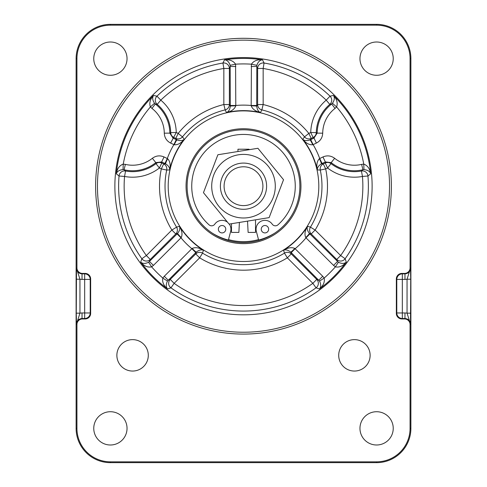 <?xml version="1.0" encoding="UTF-8"?>
<svg xmlns="http://www.w3.org/2000/svg" width="487" height="487" viewBox="0 0 487 487"><rect width="100%" height="100%" fill="white"/><g stroke="black" fill="none" stroke-linecap="round" stroke-linejoin="round"><path stroke-width="0.73" d="M225.359 179.295A19.413 19.413 0 0 1 250.397 168.052A19.413 19.413 0 0 1 261.641 193.089A19.413 19.413 0 0 1 236.603 204.339A19.413 19.413 0 0 1 225.359 179.295M265.098 194.404A23.108 23.108 0 0 0 239.811 163.382A23.108 23.108 0 0 0 225.591 200.79A23.108 23.108 0 0 0 265.098 194.404M254.798 156.473A31.795 31.795 0 0 0 212.113 191.269A31.795 31.795 0 0 0 263.589 210.841A31.795 31.795 0 0 0 254.798 156.473M203.463 192.669L217.878 154.756L257.915 148.285L283.537 179.721L269.122 217.628L229.085 224.105L203.463 192.669M227.624 222.303A8.863 8.863 0 0 0 214.779 224.166A3.835 3.835 0 0 1 209.075 224.848A51.762 51.762 0 0 1 206.202 150.306A51.762 51.762 0 0 1 280.798 150.306A51.762 51.762 0 0 1 277.925 224.848A3.835 3.835 0 0 1 272.221 224.166A8.863 8.863 0 0 0 256.363 231.471L258.627 240.061A59.341 59.341 0 0 0 274.692 233.163M229.286 224.069A8.863 8.863 0 0 1 230.637 231.471L228.373 240.061A59.341 59.341 0 0 1 212.308 233.163M218.365 229.213A3.695 3.695 0 0 1 223.91 226.011A3.695 3.695 0 0 1 223.91 232.415A3.695 3.695 0 0 1 218.365 229.213M268.635 229.213A3.695 3.695 0 0 0 263.09 226.011A3.695 3.695 0 0 0 263.09 232.415A3.695 3.695 0 0 0 268.635 229.213M410.066 428.359A33.469 33.469 0 0 1 376.597 461.828L110.403 461.828A33.469 33.469 0 0 1 76.934 428.359L76.934 324.494A5.552 5.546 -135 0 1 82.48 318.948L85.103 318.948A5.552 5.546 45 0 0 90.649 313.403L90.649 278.966A5.552 5.546 -45 0 0 85.103 273.42L82.48 273.42A5.552 5.546 135 0 1 76.934 267.874L76.934 58.641A33.469 33.469 0 0 1 110.403 25.172L376.597 25.172A33.469 33.469 0 0 1 410.066 58.641L410.066 267.874A5.552 5.546 45 0 1 404.52 273.42L401.897 273.42A5.552 5.546 -135 0 0 396.351 278.966L396.351 313.403A5.552 5.546 135 0 0 401.897 318.948L404.52 318.948A5.552 5.546 -45 0 1 410.066 324.494L410.066 428.359L410.888 428.359L410.888 58.641A34.291 34.291 0 0 0 376.597 24.35L110.403 24.35A34.291 34.291 0 0 0 76.112 58.641L76.112 428.359A34.291 34.291 0 0 0 110.403 462.65L376.597 462.65A34.291 34.291 0 0 0 410.888 428.359M167.607 158.683A5.546 0.347 115.2 0 0 165.562 163.802C168.399 165.586 169.78 167.631 169.713 169.926C170.724 164.935 170.024 161.185 167.607 158.683L164.028 156.942C159.876 155.183 155.992 155.627 152.364 158.293L155.822 162.621L155.992 163.632A38.15 38.15 0 0 1 125.561 171.004A5.546 5.503 -54.1 0 0 119.047 176.002A124.873 124.873 0 0 0 141.869 258.743L140.694 262.091C144 266.036 147.646 267.625 151.627 266.87L148.602 262.237C145.272 263.844 142.636 263.796 140.694 262.091A127.789 127.789 0 0 0 167.601 288.998C165.884 287.068 165.836 284.432 167.455 281.09L196.267 252.114C198.903 250.038 201.289 249.417 203.432 250.251L202.537 253.13A5.546 5.515 16.2 0 0 195.744 253.916L170.237 279.422L168.198 280.183L164.283 276.269L162.822 278.071C162.055 282.064 163.65 285.705 167.601 288.998L170.949 287.829A124.873 124.873 0 0 0 316.051 287.829L319.399 288.998C323.338 285.692 324.932 282.046 324.178 278.071L319.545 281.09C321.152 284.42 321.103 287.056 319.399 288.998A127.789 127.789 0 0 0 346.306 262.091C344.376 263.808 341.74 263.857 338.398 262.237L309.415 233.425C307.334 230.783 306.713 228.397 307.559 226.26L310.432 227.155A5.546 5.515 -73.8 0 0 311.223 233.949L336.73 259.455L337.491 261.495L333.571 265.409L335.373 266.87C339.372 267.637 343.012 266.042 346.306 262.091L345.131 258.743A124.873 124.873 0 0 0 367.953 176.002A5.546 5.503 54.1 0 0 361.439 171.004A38.15 38.15 0 0 1 331.008 163.632L331.178 162.621A37.249 37.249 0 0 0 362.9 169.774L363.972 169.622C367.655 169.963 369.895 171.357 370.686 173.81C369.87 168.733 367.563 165.495 363.759 164.101L363.972 169.622M152.364 158.293A31.71 31.71 0 0 1 125.36 164.387L123.241 164.101C119.418 165.495 117.111 168.733 116.314 173.81L119.047 176.002L124.544 176.452A43.69 43.69 0 0 0 159.395 168.003L161.307 168.916A83.989 83.989 0 0 0 171.862 230.034L146.356 255.541A119.358 119.358 0 0 1 124.544 176.452L125.561 171.004L124.1 169.774A37.249 37.249 0 0 0 155.822 162.621L161.654 161.946L165.562 163.802L163.687 163.912L161.769 162.999L161.654 161.946L164.028 156.942M256.716 105.484L251.176 105.484L251.207 105.837C252.436 109.094 255.523 111.334 260.466 112.564C258.36 111.639 257.112 109.514 256.716 106.184L256.832 65.319C258.049 61.831 259.948 59.998 262.523 59.834A127.789 127.789 0 0 0 224.477 59.834C227.052 59.98 228.951 61.812 230.168 65.319L230.284 106.184C229.894 109.526 228.64 111.651 226.534 112.564C231.483 111.353 234.57 109.106 235.793 105.837L235.58 64.181C233.297 60.814 229.596 59.365 224.477 59.834L222.936 63.03A124.873 124.873 0 0 0 156.966 96.17L153.545 95.434C150.124 99.275 149.071 103.11 150.392 106.939L151.95 108.4L155.335 104.017L154.543 103.281C152.474 100.219 152.145 97.601 153.545 95.434A127.789 127.789 0 0 0 116.314 173.81C117.093 171.351 119.327 169.957 123.028 169.622L124.1 169.774L125.36 164.387M322.972 156.942L319.393 158.683A5.546 0.347 64.8 0 1 321.438 163.802L323.313 163.912L325.693 168.916L320.294 170.048L317.287 169.926C317.22 167.631 318.601 165.586 321.438 163.802L325.346 161.946L331.178 162.621L334.636 158.293C331.008 155.627 327.118 155.183 322.972 156.942L325.346 161.946L325.231 162.999L323.313 163.912A5.546 5.515 -86.6 0 0 320.294 170.048A78.474 78.474 0 0 1 310.432 227.155L315.138 230.034A83.989 83.989 0 0 0 325.693 168.916L327.605 168.003A43.69 43.69 0 0 0 362.456 176.452A119.358 119.358 0 0 1 340.644 255.541L315.138 230.034L311.223 233.949L309.415 233.425A5.546 0.347 -45.2 0 1 305.769 237.565L306 237.833L309.915 233.918M151.95 108.4A31.71 31.71 0 0 1 164.289 133.182C164.521 137.681 166.627 140.974 170.614 143.075L174.224 144.755C177.694 145.041 181.042 143.215 184.269 139.276L182.467 136.871A78.474 78.474 0 0 1 225.134 109.898L226.534 112.564A75.558 75.558 0 0 1 260.466 112.564L261.866 109.898A78.474 78.474 0 0 1 304.533 136.871L302.731 139.276C305.952 143.227 309.3 145.053 312.776 144.755L313.111 144.627L310.73 139.629L310.097 139.927C306.913 141.005 304.46 140.792 302.731 139.276A75.558 75.558 0 0 1 317.287 169.926C316.276 164.935 316.976 161.185 319.393 158.683M167.455 281.09L162.822 278.071A122.274 122.274 0 0 1 151.627 266.87L153.429 265.409L149.509 261.495L150.27 259.455L175.777 233.949A5.546 5.515 73.8 0 0 176.568 227.155L179.441 226.26C180.275 228.403 179.654 230.789 177.585 233.425L148.602 262.237M322.071 163.504L319.697 158.5A81.073 81.073 0 0 0 313.111 144.627L316.386 143.075C320.367 140.98 322.479 137.681 322.711 133.182L317.171 133.128L314.005 138.071L310.73 139.629M317.171 133.128L316.276 132.622A38.15 38.15 0 0 1 329.79 104.376L331.665 104.017A37.249 37.249 0 0 0 317.171 133.128M170.614 143.075L176.264 132.494A43.69 43.69 0 0 0 160.789 100.145A119.358 119.358 0 0 1 223.843 68.466L223.843 104.535A83.989 83.989 0 0 0 178.175 133.401L176.264 132.494L170.724 132.622L169.829 133.128A37.249 37.249 0 0 0 155.335 104.017L157.21 104.376A38.15 38.15 0 0 1 170.724 132.622A5.546 5.534 -123 0 0 173.883 137.498L175.801 138.405L176.903 139.927L172.995 138.071L169.829 133.128L164.289 133.182M156.966 96.17A5.546 5.503 -75 0 0 157.21 104.376L160.789 100.145L156.966 96.17M322.711 133.182A31.71 31.71 0 0 1 335.05 108.4L336.608 106.939C337.941 103.098 336.888 99.263 333.455 95.434L330.034 96.17L326.211 100.145A43.69 43.69 0 0 0 310.736 132.494L308.825 133.401A83.989 83.989 0 0 0 263.157 104.535L263.157 68.466A119.358 119.358 0 0 1 326.211 100.145L329.79 104.376A5.546 5.503 75 0 0 330.034 96.17A124.873 124.873 0 0 0 264.064 63.03L262.523 59.834C257.398 59.384 253.697 60.832 251.42 64.181L251.176 105.484A81.073 81.073 0 0 0 235.824 105.484L230.284 105.484M256.832 65.319L251.42 64.181A122.274 122.274 0 0 0 235.58 64.181L230.168 65.319M235.824 66.488L230.284 66.488L229.383 68.466L223.843 68.466L222.936 63.03A5.546 5.503 24.4 0 1 229.383 68.466L229.383 104.535L223.843 104.535L225.134 109.898A5.546 5.515 151.2 0 0 229.383 104.535L230.284 106.184A5.546 0.347 -0.2 0 1 235.793 105.837M251.207 105.837A5.546 0.347 -179.8 0 1 256.716 106.184L257.617 104.535L263.157 104.535L261.866 109.898A5.546 5.515 -151.2 0 1 257.617 104.535L257.617 68.466L263.157 68.466L264.064 63.03A5.546 5.503 -24.4 0 0 257.617 68.466L256.716 66.488L251.176 66.488M153.429 265.409L181.231 237.565C182.662 234.393 182.065 230.625 179.441 226.26A75.558 75.558 0 0 0 203.432 250.251C199.067 247.627 195.305 247.031 192.134 248.467L191.86 248.693L195.774 252.607M192.134 248.467A5.546 0.347 44.8 0 0 196.267 252.114L195.744 253.916L199.658 257.83A83.989 83.989 0 0 0 287.342 257.83L312.849 283.337A119.358 119.358 0 0 1 174.151 283.337L199.658 257.83L202.537 253.13A78.474 78.474 0 0 0 284.463 253.13L283.568 250.251C285.711 249.417 288.097 250.038 290.733 252.114L319.545 281.09M181.231 237.565A5.546 0.347 -134.8 0 1 177.585 233.425L175.777 233.949L171.862 230.034L176.568 227.155A78.474 78.474 0 0 1 166.706 170.048L169.713 169.926A75.558 75.558 0 0 1 184.269 139.276C182.534 140.78 180.074 140.999 176.903 139.927A5.546 0.347 -64.4 0 0 174.224 144.755M164.283 276.269L191.86 248.693A81.073 81.073 0 0 1 181 237.833L177.085 233.918M154.543 103.281L150.392 106.939A122.274 122.274 0 0 0 123.241 164.101L123.028 169.622M176.27 139.629L173.889 144.627A81.073 81.073 0 0 0 167.303 158.5L164.929 163.504M332.457 103.281L336.608 106.939A122.274 122.274 0 0 1 363.759 164.101L361.64 164.387L362.9 169.774L361.439 171.004L362.456 176.452L367.953 176.002L370.686 173.81A127.789 127.789 0 0 0 333.455 95.434C334.873 97.589 334.539 100.206 332.457 103.281L331.665 104.017L335.05 108.4M316.386 143.075L314.005 138.071L313.117 137.498A5.546 5.534 123 0 0 316.276 132.622L310.736 132.494L313.117 137.498L311.199 138.405A5.546 5.515 -144.2 0 1 304.533 136.871L308.825 133.401L311.199 138.405L310.097 139.927A5.546 0.347 -115.6 0 1 312.776 144.755M322.717 276.269L294.866 248.467A5.546 0.347 135.2 0 1 290.733 252.114L291.256 253.916L316.763 279.422L312.849 283.337L316.051 287.829A5.546 5.503 110.6 0 0 316.763 279.422L318.802 280.183L322.717 276.269L324.178 278.071A122.274 122.274 0 0 0 335.373 266.87L338.398 262.237M294.866 248.467C291.695 247.031 287.933 247.627 283.568 250.251A75.558 75.558 0 0 0 307.559 226.26C304.917 230.619 304.32 234.387 305.769 237.565M333.571 265.409L306 237.833A81.073 81.073 0 0 1 295.14 248.693L291.226 252.607M372.123 186.192A128.623 128.623 0 0 0 179.186 74.803A128.623 128.623 0 0 0 179.186 297.587A128.623 128.623 0 0 0 372.123 186.192M410.066 267.874L410.504 268.319C410.176 271.679 408.325 273.53 404.965 273.858L404.965 279.404A11.098 11.091 45 0 0 407.047 279.209L410.742 279.209L410.504 268.319L407.047 279.209L407.047 313.165L410.504 324.056L410.742 279.209M318.802 186.192A75.302 75.302 0 0 1 205.849 251.408A75.302 75.302 0 0 1 205.849 120.977A75.302 75.302 0 0 1 318.802 186.192M82.035 279.404L84.665 279.404L84.665 312.964L82.035 312.964L82.035 318.51L84.665 318.51A5.546 5.54 135 0 0 90.211 312.964L90.211 279.404A5.546 5.54 45 0 0 84.665 273.858L82.035 273.858L82.035 279.404A11.098 11.091 135 0 1 79.953 279.209L76.496 268.319L76.258 313.165L79.953 313.165L79.953 279.209L76.258 279.209M82.48 273.42L82.035 273.858C78.675 273.53 76.824 271.679 76.496 268.319L76.934 267.874M396.351 278.966L396.789 279.404L396.789 312.964A5.546 5.54 -135 0 0 402.335 318.51L404.965 318.51C408.325 318.845 410.176 320.689 410.504 324.056L410.066 324.494M404.52 318.948L404.965 318.51L404.965 312.964L402.335 312.964L402.335 318.51L401.897 318.948M76.258 313.165L76.496 324.056L79.953 313.165A11.098 11.091 -135 0 1 82.035 312.964M76.934 324.494L76.496 324.056C76.824 320.689 78.675 318.845 82.035 318.51L82.48 318.948M404.965 312.964A11.098 11.091 -45 0 1 407.047 313.165L410.742 313.165M148.298 355.34A15.712 15.712 0 0 1 124.727 368.945A15.712 15.712 0 0 1 124.727 341.734A15.712 15.712 0 0 1 148.298 355.34M370.126 355.34A15.712 15.712 0 0 1 346.561 368.945A15.712 15.712 0 0 1 346.561 341.734A15.712 15.712 0 0 1 370.126 355.34M127.04 428.359A16.637 16.637 0 0 1 102.081 442.768A16.637 16.637 0 0 1 102.081 413.95A16.637 16.637 0 0 1 127.04 428.359M127.04 58.641A16.637 16.637 0 0 1 102.081 73.05A16.637 16.637 0 0 1 102.081 44.232A16.637 16.637 0 0 1 127.04 58.641M393.234 58.641A16.637 16.637 0 0 1 368.282 73.05A16.637 16.637 0 0 1 368.282 44.232A16.637 16.637 0 0 1 393.234 58.641M393.234 428.359A16.637 16.637 0 0 1 368.282 442.768A16.637 16.637 0 0 1 368.282 413.95A16.637 16.637 0 0 1 393.234 428.359M243.5 243.64A57.448 57.448 0 0 1 193.747 157.471A57.448 57.448 0 0 1 293.253 157.471A57.448 57.448 0 0 1 243.5 243.64M243.5 242.575A56.382 56.382 0 0 0 292.328 158.001A56.382 56.382 0 0 0 194.672 158.001A56.382 56.382 0 0 0 243.5 242.575M97.461 186.192A146.039 146.039 0 0 1 316.52 59.718A146.039 146.039 0 0 1 316.52 312.666A146.039 146.039 0 0 1 97.461 186.192M95.61 186.192A147.89 147.89 0 0 0 317.445 314.267A147.89 147.89 0 0 0 317.445 58.117A147.89 147.89 0 0 0 95.61 186.192M243.5 205.605A19.413 19.413 0 0 0 260.308 176.489A19.413 19.413 0 0 0 226.692 176.489A19.413 19.413 0 0 0 243.5 205.605M258.5 239.586A55.457 55.457 0 0 1 228.5 239.586M237.954 151.512L237.954 149.223L249.046 149.223L249.046 149.716M231.483 223.716L231.483 232.409L238.88 232.409L239.403 222.437M247.53 221.122L248.12 232.409L255.517 232.409L255.517 219.832M376.597 461.828L376.597 462.65M110.403 461.828L110.403 462.65M76.934 428.359L76.112 428.359M336.73 259.455A5.546 5.503 159.4 0 0 345.131 258.743L340.644 255.541L336.73 259.455M170.237 279.422A5.546 5.503 -110.6 0 0 170.949 287.829L174.151 283.337L170.237 279.422M141.869 258.743A5.546 5.503 -159.4 0 0 150.27 259.455L146.356 255.541L141.869 258.743M361.64 164.387A31.71 31.71 0 0 1 334.636 158.293M291.256 253.916A5.546 5.515 -16.2 0 0 284.463 253.13L287.342 257.83L291.256 253.916M166.706 170.048A5.546 5.515 86.6 0 0 163.687 163.912L161.307 168.916L166.706 170.048M161.769 162.999A5.546 5.534 -6.2 0 0 155.992 163.632L159.395 168.003L161.769 162.999M331.008 163.632A5.546 5.534 6.2 0 0 325.231 162.999L327.605 168.003L331.008 163.632M175.801 138.405A5.546 5.515 144.2 0 0 182.467 136.871L178.175 133.401L175.801 138.405M404.52 273.42L404.965 273.858L402.335 273.858L402.335 312.964L396.789 312.964L396.351 313.403M404.965 279.404L396.789 279.404A5.546 5.54 -45 0 1 402.335 273.858L401.897 273.42M410.066 58.641L410.888 58.641M90.649 278.966L90.211 279.404L84.665 279.404L84.665 273.858L85.103 273.42M85.103 318.948L84.665 318.51L84.665 312.964L90.211 312.964L90.649 313.403M76.934 58.641L76.112 58.641M376.597 25.172L376.597 24.35M110.403 25.172L110.403 24.35"/></g></svg>
